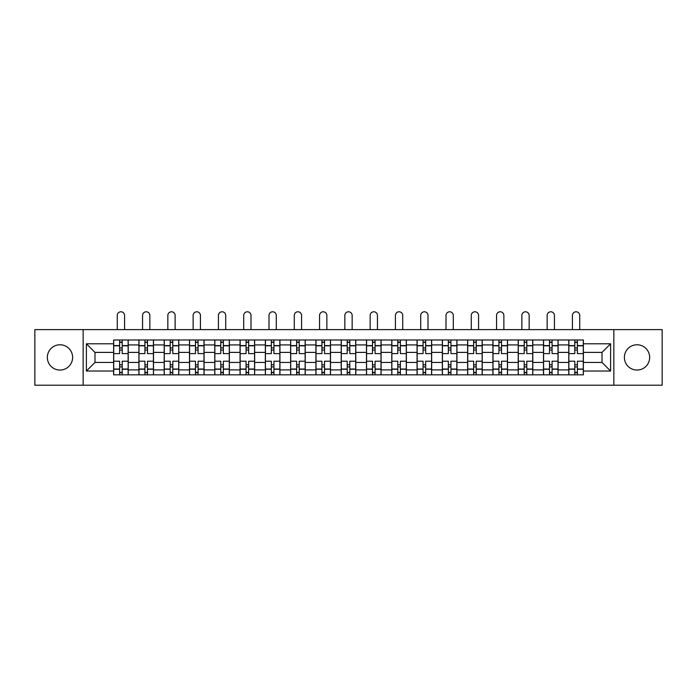 <?xml version="1.0" encoding="UTF-8"?>
<svg xmlns="http://www.w3.org/2000/svg" width="697" height="697" viewBox="0 0 697 697"><rect width="100%" height="100%" fill="white"/><g stroke="black" fill="none" stroke-linecap="round" stroke-linejoin="round"><path stroke-width="1.05" d="M637.023 344.771A12.642 12.642 0 0 0 624.381 357.413A12.642 12.642 0 0 0 637.023 370.055A12.642 12.642 0 0 0 649.665 357.413A12.642 12.642 0 0 0 637.023 344.771M59.977 344.771A12.642 12.642 0 0 0 47.335 357.413A12.642 12.642 0 0 0 59.977 370.055A12.642 12.642 0 0 0 72.619 357.413A12.642 12.642 0 0 0 59.977 344.771M613.848 385.214L662.15 385.214L662.15 329.62L34.85 329.62L34.85 385.214L613.848 385.214L613.848 329.62M138.912 374.838L138.912 344.937L128.213 344.937L128.213 374.838M128.213 344.937L128.213 339.988M138.912 344.937L138.912 339.988M153.506 339.988L153.506 374.838M164.204 374.838L164.204 339.988M178.789 339.988L178.789 374.838M189.488 374.838L189.488 339.988M204.073 339.988L204.073 374.838M214.772 374.838L214.772 339.988M229.365 339.988L229.365 374.838M240.056 374.838L240.056 339.988M254.649 339.988L254.649 374.838M265.348 374.838L265.348 339.988M279.933 339.988L279.933 374.838M290.632 374.838L290.632 339.988M305.225 339.988L305.225 374.838M315.915 374.838L315.915 339.988M330.509 339.988L330.509 374.838M341.208 374.838L341.208 339.988M355.792 339.988L355.792 374.838M366.491 374.838L366.491 339.988M381.085 339.988L381.085 374.838M391.775 374.838L391.775 339.988M406.368 339.988L406.368 374.838M417.067 374.838L417.067 339.988M431.652 339.988L431.652 374.838M442.351 374.838L442.351 339.988M456.944 339.988L456.944 374.838M467.635 374.838L467.635 339.988M482.228 339.988L482.228 374.838M492.927 374.838L492.927 339.988M507.512 339.988L507.512 374.838M518.211 374.838L518.211 339.988M532.796 339.988L532.796 374.838M543.494 374.838L543.494 339.988M558.088 339.988L558.088 374.838M568.787 374.838L568.787 339.988M568.787 362.44L558.088 362.44M543.494 362.44L532.796 362.44M518.211 362.44L507.512 362.44M492.927 362.44L482.228 362.44M467.635 362.44L456.944 362.44M442.351 362.44L431.652 362.44M417.067 362.44L406.368 362.44M391.775 362.44L381.085 362.44M366.491 362.44L355.792 362.44M341.208 362.44L330.509 362.44M315.915 362.44L305.225 362.44M290.632 362.44L279.933 362.44M265.348 362.44L254.649 362.44M240.056 362.44L229.365 362.44M214.772 362.44L204.073 362.44M189.488 362.44L178.789 362.44M164.204 362.44L153.506 362.44M138.912 362.44L128.213 362.44M568.787 352.394L558.088 352.394M543.494 352.394L532.796 352.394M518.211 352.394L507.512 352.394M492.927 352.394L482.228 352.394M467.635 352.394L456.944 352.394M442.351 352.394L431.652 352.394M417.067 352.394L406.368 352.394M391.775 352.394L381.085 352.394M366.491 352.394L355.792 352.394M341.208 352.394L330.509 352.394M315.915 352.394L305.225 352.394M290.632 352.394L279.933 352.394M265.348 352.394L254.649 352.394M240.056 352.394L229.365 352.394M214.772 352.394L204.073 352.394M189.488 352.394L178.789 352.394M164.204 352.394L153.506 352.394M138.912 352.394L128.213 352.394M94.984 362.44L113.628 362.44L113.628 352.394L94.984 352.394L94.984 362.44L86.393 371.031L86.393 343.795L113.628 343.795L113.628 352.394M583.372 352.394L583.372 362.44L602.016 362.44L602.016 352.394L583.372 352.394L583.372 339.988L113.628 339.988L113.628 343.795M583.372 343.795L610.607 343.795L610.607 371.031L583.372 371.031L583.372 362.44M113.628 362.44L113.628 374.838L583.372 374.838L583.372 371.031M113.628 371.031L86.393 371.031M83.152 385.214L83.152 329.62M122.219 372.407L119.623 372.407M119.623 342.419L122.219 342.419M147.503 372.407L144.915 372.407M144.915 342.419L147.503 342.419M172.795 372.407L170.199 372.407M170.199 342.419L172.795 342.419M198.079 372.407L195.482 372.407M195.482 342.419L198.079 342.419M223.362 372.407L220.775 372.407M220.775 342.419L223.362 342.419M248.655 372.407L246.058 372.407M246.058 342.419L248.655 342.419M273.938 372.407L271.342 372.407M271.342 342.419L273.938 342.419M299.222 372.407L296.634 372.407M296.634 342.419L299.222 342.419M324.514 372.407L321.918 372.407M321.918 342.419L324.514 342.419M349.798 372.407L347.202 372.407M347.202 342.419L349.798 342.419M375.082 372.407L372.486 372.407M372.486 342.419L375.082 342.419M400.366 372.407L397.778 372.407M397.778 342.419L400.366 342.419M425.658 372.407L423.062 372.407M423.062 342.419L425.658 342.419M450.942 372.407L448.345 372.407M448.345 342.419L450.942 342.419M476.225 372.407L473.638 372.407M473.638 342.419L476.225 342.419M501.518 372.407L498.921 372.407M498.921 342.419L501.518 342.419M526.801 372.407L524.205 372.407M524.205 342.419L526.801 342.419M552.085 372.407L549.497 372.407M549.497 342.419L552.085 342.419M577.377 372.407L574.781 372.407M574.781 342.419L577.377 342.419M86.393 343.795L94.984 352.394M602.016 362.44L610.607 371.031M602.016 352.394L610.607 343.795M128.135 374.838L128.135 353.606L122.219 353.606L122.219 339.988M119.623 339.988L119.623 353.606L113.707 353.606L113.707 339.988M124.571 329.62L124.571 315.436A3.651 3.651 0 0 0 120.921 311.786A3.651 3.651 0 0 0 117.27 315.436L117.27 329.62M128.135 353.606L128.135 339.988M113.707 374.838L113.707 361.22L119.623 361.22L119.623 374.838M122.219 374.838L122.219 361.22L128.135 361.22M119.623 350.042L122.219 350.042M113.707 361.22L113.707 353.606M122.219 364.792L119.623 364.792M122.219 372.729L119.623 372.729M119.623 366.901L122.219 366.901M122.219 347.934L119.623 347.934M119.623 342.096L122.219 342.096M153.418 374.838L153.418 353.606L147.503 353.606L147.503 339.988M144.915 339.988L144.915 353.606L138.991 353.606L138.991 339.988M149.855 329.62L149.855 315.436A3.651 3.651 0 0 0 146.204 311.786A3.651 3.651 0 0 0 142.563 315.436L142.563 329.62M153.418 353.606L153.418 339.988M138.991 374.838L138.991 361.22L144.915 361.22L144.915 374.838M147.503 374.838L147.503 361.22L153.418 361.22M144.915 350.042L147.503 350.042M138.991 361.22L138.991 353.606M147.503 364.792L144.915 364.792M147.503 372.729L144.915 372.729M144.915 366.901L147.503 366.901M147.503 347.934L144.915 347.934M144.915 342.096L147.503 342.096M178.711 374.838L178.711 353.606L172.795 353.606L172.795 339.988M170.199 339.988L170.199 353.606L164.283 353.606L164.283 339.988M175.139 329.62L175.139 315.436A3.651 3.651 0 0 0 171.497 311.786A3.651 3.651 0 0 0 167.846 315.436L167.846 329.62M178.711 353.606L178.711 339.988M164.283 374.838L164.283 361.22L170.199 361.22L170.199 374.838M172.795 374.838L172.795 361.22L178.711 361.22M170.199 350.042L172.795 350.042M164.283 361.22L164.283 353.606M172.795 364.792L170.199 364.792M172.795 372.729L170.199 372.729M170.199 366.901L172.795 366.901M172.795 347.934L170.199 347.934M170.199 342.096L172.795 342.096M203.994 374.838L203.994 353.606L198.079 353.606L198.079 339.988M195.482 339.988L195.482 353.606L189.567 353.606L189.567 339.988M200.431 329.62L200.431 315.436A3.651 3.651 0 0 0 196.781 311.786A3.651 3.651 0 0 0 193.13 315.436L193.13 329.62M203.994 353.606L203.994 339.988M189.567 374.838L189.567 361.22L195.482 361.22L195.482 374.838M198.079 374.838L198.079 361.22L203.994 361.22M195.482 350.042L198.079 350.042M189.567 361.22L189.567 353.606M198.079 364.792L195.482 364.792M198.079 372.729L195.482 372.729M195.482 366.901L198.079 366.901M198.079 347.934L195.482 347.934M195.482 342.096L198.079 342.096M229.278 374.838L229.278 353.606L223.362 353.606L223.362 339.988M220.775 339.988L220.775 353.606L214.85 353.606L214.85 339.988M225.715 329.62L225.715 315.436A3.651 3.651 0 0 0 222.064 311.786A3.651 3.651 0 0 0 218.422 315.436L218.422 329.62M229.278 353.606L229.278 339.988M214.85 374.838L214.85 361.22L220.775 361.22L220.775 374.838M223.362 374.838L223.362 361.22L229.278 361.22M220.775 350.042L223.362 350.042M214.85 361.22L214.85 353.606M223.362 364.792L220.775 364.792M223.362 372.729L220.775 372.729M220.775 366.901L223.362 366.901M223.362 347.934L220.775 347.934M220.775 342.096L223.362 342.096M254.571 374.838L254.571 353.606L248.655 353.606L248.655 339.988M246.058 339.988L246.058 353.606L240.143 353.606L240.143 339.988M250.998 329.62L250.998 315.436A3.651 3.651 0 0 0 247.357 311.786A3.651 3.651 0 0 0 243.706 315.436L243.706 329.62M254.571 353.606L254.571 339.988M240.143 374.838L240.143 361.22L246.058 361.22L246.058 374.838M248.655 374.838L248.655 361.22L254.571 361.22M246.058 350.042L248.655 350.042M240.143 361.22L240.143 353.606M248.655 364.792L246.058 364.792M248.655 372.729L246.058 372.729M246.058 366.901L248.655 366.901M248.655 347.934L246.058 347.934M246.058 342.096L248.655 342.096M279.854 374.838L279.854 353.606L273.938 353.606L273.938 339.988M271.342 339.988L271.342 353.606L265.426 353.606L265.426 339.988M276.291 329.62L276.291 315.436A3.651 3.651 0 0 0 272.64 311.786A3.651 3.651 0 0 0 268.99 315.436L268.99 329.62M279.854 353.606L279.854 339.988M265.426 374.838L265.426 361.22L271.342 361.22L271.342 374.838M273.938 374.838L273.938 361.22L279.854 361.22M271.342 350.042L273.938 350.042M265.426 361.22L265.426 353.606M273.938 364.792L271.342 364.792M273.938 372.729L271.342 372.729M271.342 366.901L273.938 366.901M273.938 347.934L271.342 347.934M271.342 342.096L273.938 342.096M305.138 374.838L305.138 353.606L299.222 353.606L299.222 339.988M296.634 339.988L296.634 353.606L290.71 353.606L290.71 339.988M301.574 329.62L301.574 315.436A3.651 3.651 0 0 0 297.924 311.786A3.651 3.651 0 0 0 294.282 315.436L294.282 329.62M305.138 353.606L305.138 339.988M290.71 374.838L290.71 361.22L296.634 361.22L296.634 374.838M299.222 374.838L299.222 361.22L305.138 361.22M296.634 350.042L299.222 350.042M290.71 361.22L290.71 353.606M299.222 364.792L296.634 364.792M299.222 372.729L296.634 372.729M296.634 366.901L299.222 366.901M299.222 347.934L296.634 347.934M296.634 342.096L299.222 342.096M330.43 374.838L330.43 353.606L324.514 353.606L324.514 339.988M321.918 339.988L321.918 353.606L316.002 353.606L316.002 339.988M326.858 329.62L326.858 315.436A3.651 3.651 0 0 0 323.216 311.786A3.651 3.651 0 0 0 319.566 315.436L319.566 329.62M330.43 353.606L330.43 339.988M316.002 374.838L316.002 361.22L321.918 361.22L321.918 374.838M324.514 374.838L324.514 361.22L330.43 361.22M321.918 350.042L324.514 350.042M316.002 361.22L316.002 353.606M324.514 364.792L321.918 364.792M324.514 372.729L321.918 372.729M321.918 366.901L324.514 366.901M324.514 347.934L321.918 347.934M321.918 342.096L324.514 342.096M355.714 374.838L355.714 353.606L349.798 353.606L349.798 339.988M347.202 339.988L347.202 353.606L341.286 353.606L341.286 339.988M352.151 329.62L352.151 315.436A3.651 3.651 0 0 0 348.5 311.786A3.651 3.651 0 0 0 344.849 315.436L344.849 329.62M355.714 353.606L355.714 339.988M341.286 374.838L341.286 361.22L347.202 361.22L347.202 374.838M349.798 374.838L349.798 361.22L355.714 361.22M347.202 350.042L349.798 350.042M341.286 361.22L341.286 353.606M349.798 364.792L347.202 364.792M349.798 372.729L347.202 372.729M347.202 366.901L349.798 366.901M349.798 347.934L347.202 347.934M347.202 342.096L349.798 342.096M380.998 374.838L380.998 353.606L375.082 353.606L375.082 339.988M372.486 339.988L372.486 353.606L366.57 353.606L366.57 339.988M377.434 329.62L377.434 315.436A3.651 3.651 0 0 0 373.784 311.786A3.651 3.651 0 0 0 370.142 315.436L370.142 329.62M380.998 353.606L380.998 339.988M366.57 374.838L366.57 361.22L372.486 361.22L372.486 374.838M375.082 374.838L375.082 361.22L380.998 361.22M372.486 350.042L375.082 350.042M366.57 361.22L366.57 353.606M375.082 364.792L372.486 364.792M375.082 372.729L372.486 372.729M372.486 366.901L375.082 366.901M375.082 347.934L372.486 347.934M372.486 342.096L375.082 342.096M406.29 374.838L406.29 353.606L400.366 353.606L400.366 339.988M397.778 339.988L397.778 353.606L391.862 353.606L391.862 339.988M402.718 329.62L402.718 315.436A3.651 3.651 0 0 0 399.076 311.786A3.651 3.651 0 0 0 395.426 315.436L395.426 329.62M406.29 353.606L406.29 339.988M391.862 374.838L391.862 361.22L397.778 361.22L397.778 374.838M400.366 374.838L400.366 361.22L406.29 361.22M397.778 350.042L400.366 350.042M391.862 361.22L391.862 353.606M400.366 364.792L397.778 364.792M400.366 372.729L397.778 372.729M397.778 366.901L400.366 366.901M400.366 347.934L397.778 347.934M397.778 342.096L400.366 342.096M431.574 374.838L431.574 353.606L425.658 353.606L425.658 339.988M423.062 339.988L423.062 353.606L417.146 353.606L417.146 339.988M428.01 329.62L428.01 315.436A3.651 3.651 0 0 0 424.36 311.786A3.651 3.651 0 0 0 420.709 315.436L420.709 329.62M431.574 353.606L431.574 339.988M417.146 374.838L417.146 361.22L423.062 361.22L423.062 374.838M425.658 374.838L425.658 361.22L431.574 361.22M423.062 350.042L425.658 350.042M417.146 361.22L417.146 353.606M425.658 364.792L423.062 364.792M425.658 372.729L423.062 372.729M423.062 366.901L425.658 366.901M425.658 347.934L423.062 347.934M423.062 342.096L425.658 342.096M456.857 374.838L456.857 353.606L450.942 353.606L450.942 339.988M448.345 339.988L448.345 353.606L442.429 353.606L442.429 339.988M453.294 329.62L453.294 315.436A3.651 3.651 0 0 0 449.643 311.786A3.651 3.651 0 0 0 446.002 315.436L446.002 329.62M456.857 353.606L456.857 339.988M442.429 374.838L442.429 361.22L448.345 361.22L448.345 374.838M450.942 374.838L450.942 361.22L456.857 361.22M448.345 350.042L450.942 350.042M442.429 361.22L442.429 353.606M450.942 364.792L448.345 364.792M450.942 372.729L448.345 372.729M448.345 366.901L450.942 366.901M450.942 347.934L448.345 347.934M448.345 342.096L450.942 342.096M482.15 374.838L482.15 353.606L476.225 353.606L476.225 339.988M473.638 339.988L473.638 353.606L467.722 353.606L467.722 339.988M478.578 329.62L478.578 315.436A3.651 3.651 0 0 0 474.936 311.786A3.651 3.651 0 0 0 471.285 315.436L471.285 329.62M482.15 353.606L482.15 339.988M467.722 374.838L467.722 361.22L473.638 361.22L473.638 374.838M476.225 374.838L476.225 361.22L482.15 361.22M473.638 350.042L476.225 350.042M467.722 361.22L467.722 353.606M476.225 364.792L473.638 364.792M476.225 372.729L473.638 372.729M473.638 366.901L476.225 366.901M476.225 347.934L473.638 347.934M473.638 342.096L476.225 342.096M507.433 374.838L507.433 353.606L501.518 353.606L501.518 339.988M498.921 339.988L498.921 353.606L493.006 353.606L493.006 339.988M503.87 329.62L503.87 315.436A3.651 3.651 0 0 0 500.219 311.786A3.651 3.651 0 0 0 496.569 315.436L496.569 329.62M507.433 353.606L507.433 339.988M493.006 374.838L493.006 361.22L498.921 361.22L498.921 374.838M501.518 374.838L501.518 361.22L507.433 361.22M498.921 350.042L501.518 350.042M493.006 361.22L493.006 353.606M501.518 364.792L498.921 364.792M501.518 372.729L498.921 372.729M498.921 366.901L501.518 366.901M501.518 347.934L498.921 347.934M498.921 342.096L501.518 342.096M532.717 374.838L532.717 353.606L526.801 353.606L526.801 339.988M524.205 339.988L524.205 353.606L518.289 353.606L518.289 339.988M529.154 329.62L529.154 315.436A3.651 3.651 0 0 0 525.503 311.786A3.651 3.651 0 0 0 521.861 315.436L521.861 329.62M532.717 353.606L532.717 339.988M518.289 374.838L518.289 361.22L524.205 361.22L524.205 374.838M526.801 374.838L526.801 361.22L532.717 361.22M524.205 350.042L526.801 350.042M518.289 361.22L518.289 353.606M526.801 364.792L524.205 364.792M526.801 372.729L524.205 372.729M524.205 366.901L526.801 366.901M526.801 347.934L524.205 347.934M524.205 342.096L526.801 342.096M558.009 374.838L558.009 353.606L552.085 353.606L552.085 339.988M549.497 339.988L549.497 353.606L543.582 353.606L543.582 339.988M554.437 329.62L554.437 315.436A3.651 3.651 0 0 0 550.796 311.786A3.651 3.651 0 0 0 547.145 315.436L547.145 329.62M558.009 353.606L558.009 339.988M543.582 374.838L543.582 361.22L549.497 361.22L549.497 374.838M552.085 374.838L552.085 361.22L558.009 361.22M549.497 350.042L552.085 350.042M543.582 361.22L543.582 353.606M552.085 364.792L549.497 364.792M552.085 372.729L549.497 372.729M549.497 366.901L552.085 366.901M552.085 347.934L549.497 347.934M549.497 342.096L552.085 342.096M583.293 374.838L583.293 353.606L577.377 353.606L577.377 339.988M574.781 339.988L574.781 353.606L568.865 353.606L568.865 339.988M579.73 329.62L579.73 315.436A3.651 3.651 0 0 0 576.079 311.786A3.651 3.651 0 0 0 572.429 315.436L572.429 329.62M583.293 353.606L583.293 339.988M568.865 374.838L568.865 361.22L574.781 361.22L574.781 374.838M577.377 374.838L577.377 361.22L583.293 361.22M574.781 350.042L577.377 350.042M568.865 361.22L568.865 353.606M577.377 364.792L574.781 364.792M577.377 372.729L574.781 372.729M574.781 366.901L577.377 366.901M577.377 347.934L574.781 347.934M574.781 342.096L577.377 342.096M543.494 344.937L532.796 344.937M518.211 344.937L507.512 344.937M492.927 344.937L482.228 344.937M467.635 344.937L456.944 344.937M442.351 344.937L431.652 344.937M417.067 344.937L406.368 344.937M391.775 344.937L381.085 344.937M366.491 344.937L355.792 344.937M341.208 344.937L330.509 344.937M315.915 344.937L305.225 344.937M290.632 344.937L279.933 344.937M265.348 344.937L254.649 344.937M240.056 344.937L229.365 344.937M214.772 344.937L204.073 344.937M189.488 344.937L178.789 344.937M164.204 344.937L153.506 344.937M568.787 344.937L558.088 344.937M543.494 369.898L532.796 369.898M518.211 369.898L507.512 369.898M492.927 369.898L482.228 369.898M467.635 369.898L456.944 369.898M442.351 369.898L431.652 369.898M417.067 369.898L406.368 369.898M391.775 369.898L381.085 369.898M366.491 369.898L355.792 369.898M341.208 369.898L330.509 369.898M315.915 369.898L305.225 369.898M290.632 369.898L279.933 369.898M265.348 369.898L254.649 369.898M240.056 369.898L229.365 369.898M214.772 369.898L204.073 369.898M189.488 369.898L178.789 369.898M164.204 369.898L153.506 369.898M138.912 369.898L128.213 369.898M568.787 369.898L558.088 369.898M128.135 345.581L122.219 345.581M119.623 345.581L113.707 345.581M119.623 345.799L113.707 345.799M119.623 369.035L113.707 369.035M119.623 369.244L113.707 369.244M128.135 369.244L122.219 369.244M128.135 345.799L122.219 345.799M128.135 369.035L122.219 369.035M153.418 345.581L147.503 345.581M144.915 345.581L138.991 345.581M144.915 345.799L138.991 345.799M144.915 369.035L138.991 369.035M144.915 369.244L138.991 369.244M153.418 369.244L147.503 369.244M153.418 345.799L147.503 345.799M153.418 369.035L147.503 369.035M178.711 345.581L172.795 345.581M170.199 345.581L164.283 345.581M170.199 345.799L164.283 345.799M170.199 369.035L164.283 369.035M170.199 369.244L164.283 369.244M178.711 369.244L172.795 369.244M178.711 345.799L172.795 345.799M178.711 369.035L172.795 369.035M203.994 345.581L198.079 345.581M195.482 345.581L189.567 345.581M195.482 345.799L189.567 345.799M195.482 369.035L189.567 369.035M195.482 369.244L189.567 369.244M203.994 369.244L198.079 369.244M203.994 345.799L198.079 345.799M203.994 369.035L198.079 369.035M229.278 345.581L223.362 345.581M220.775 345.581L214.85 345.581M220.775 345.799L214.85 345.799M220.775 369.035L214.85 369.035M220.775 369.244L214.85 369.244M229.278 369.244L223.362 369.244M229.278 345.799L223.362 345.799M229.278 369.035L223.362 369.035M254.571 345.581L248.655 345.581M246.058 345.581L240.143 345.581M246.058 345.799L240.143 345.799M246.058 369.035L240.143 369.035M246.058 369.244L240.143 369.244M254.571 369.244L248.655 369.244M254.571 345.799L248.655 345.799M254.571 369.035L248.655 369.035M279.854 345.581L273.938 345.581M271.342 345.581L265.426 345.581M271.342 345.799L265.426 345.799M271.342 369.035L265.426 369.035M271.342 369.244L265.426 369.244M279.854 369.244L273.938 369.244M279.854 345.799L273.938 345.799M279.854 369.035L273.938 369.035M305.138 345.581L299.222 345.581M296.634 345.581L290.71 345.581M296.634 345.799L290.71 345.799M296.634 369.035L290.71 369.035M296.634 369.244L290.71 369.244M305.138 369.244L299.222 369.244M305.138 345.799L299.222 345.799M305.138 369.035L299.222 369.035M330.43 345.581L324.514 345.581M321.918 345.581L316.002 345.581M321.918 345.799L316.002 345.799M321.918 369.035L316.002 369.035M321.918 369.244L316.002 369.244M330.43 369.244L324.514 369.244M330.43 345.799L324.514 345.799M330.43 369.035L324.514 369.035M355.714 345.581L349.798 345.581M347.202 345.581L341.286 345.581M347.202 345.799L341.286 345.799M347.202 369.035L341.286 369.035M347.202 369.244L341.286 369.244M355.714 369.244L349.798 369.244M355.714 345.799L349.798 345.799M355.714 369.035L349.798 369.035M380.998 345.581L375.082 345.581M372.486 345.581L366.57 345.581M372.486 345.799L366.57 345.799M372.486 369.035L366.57 369.035M372.486 369.244L366.57 369.244M380.998 369.244L375.082 369.244M380.998 345.799L375.082 345.799M380.998 369.035L375.082 369.035M406.29 345.581L400.366 345.581M397.778 345.581L391.862 345.581M397.778 345.799L391.862 345.799M397.778 369.035L391.862 369.035M397.778 369.244L391.862 369.244M406.29 369.244L400.366 369.244M406.29 345.799L400.366 345.799M406.29 369.035L400.366 369.035M431.574 345.581L425.658 345.581M423.062 345.581L417.146 345.581M423.062 345.799L417.146 345.799M423.062 369.035L417.146 369.035M423.062 369.244L417.146 369.244M431.574 369.244L425.658 369.244M431.574 345.799L425.658 345.799M431.574 369.035L425.658 369.035M456.857 345.581L450.942 345.581M448.345 345.581L442.429 345.581M448.345 345.799L442.429 345.799M448.345 369.035L442.429 369.035M448.345 369.244L442.429 369.244M456.857 369.244L450.942 369.244M456.857 345.799L450.942 345.799M456.857 369.035L450.942 369.035M482.15 345.581L476.225 345.581M473.638 345.581L467.722 345.581M473.638 345.799L467.722 345.799M473.638 369.035L467.722 369.035M473.638 369.244L467.722 369.244M482.15 369.244L476.225 369.244M482.15 345.799L476.225 345.799M482.15 369.035L476.225 369.035M507.433 345.581L501.518 345.581M498.921 345.581L493.006 345.581M498.921 345.799L493.006 345.799M498.921 369.035L493.006 369.035M498.921 369.244L493.006 369.244M507.433 369.244L501.518 369.244M507.433 345.799L501.518 345.799M507.433 369.035L501.518 369.035M532.717 345.581L526.801 345.581M524.205 345.581L518.289 345.581M524.205 345.799L518.289 345.799M524.205 369.035L518.289 369.035M524.205 369.244L518.289 369.244M532.717 369.244L526.801 369.244M532.717 345.799L526.801 345.799M532.717 369.035L526.801 369.035M558.009 345.581L552.085 345.581M549.497 345.581L543.582 345.581M549.497 345.799L543.582 345.799M549.497 369.035L543.582 369.035M549.497 369.244L543.582 369.244M558.009 369.244L552.085 369.244M558.009 345.799L552.085 345.799M558.009 369.035L552.085 369.035M583.293 345.581L577.377 345.581M574.781 345.581L568.865 345.581M574.781 345.799L568.865 345.799M574.781 369.035L568.865 369.035M574.781 369.244L568.865 369.244M583.293 369.244L577.377 369.244M583.293 345.799L577.377 345.799M583.293 369.035L577.377 369.035"/></g></svg>
